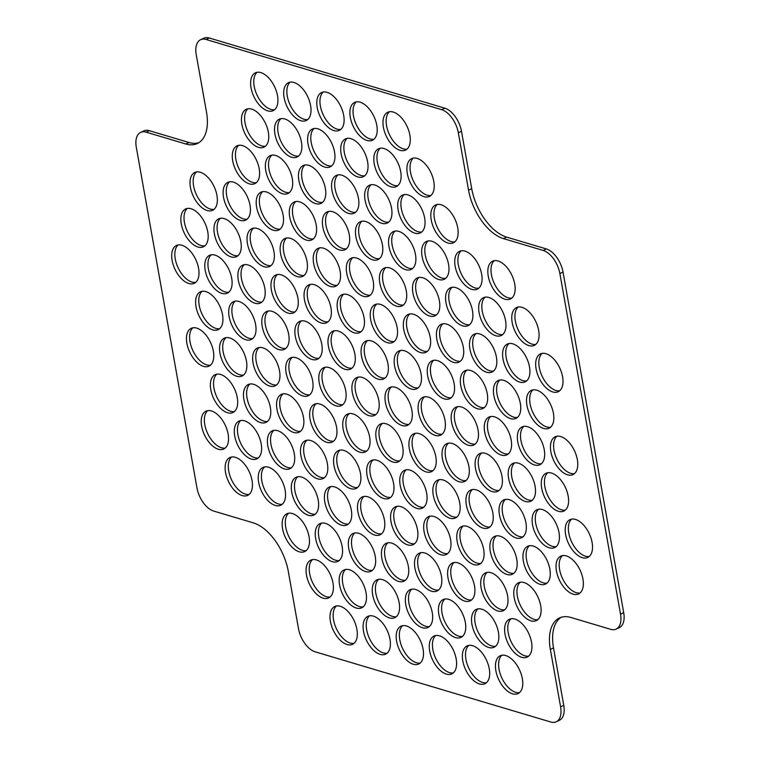 <?xml version="1.0" encoding="UTF-8"?>
<svg xmlns="http://www.w3.org/2000/svg" width="760" height="760" viewBox="0 0 760 760"><rect width="100%" height="100%" fill="white"/><g stroke="black" fill="none" stroke-linecap="round" stroke-linejoin="round"><path stroke-width="1.14" d="M560.586 706.809A20.9 11.476 64.8 0 1 556.234 721.781A20.9 11.476 64.8 0 1 550.753 722L315.153 651.814A20.9 11.476 64.8 0 1 298.509 628.739L288.287 571.33A43.89 24.102 -115.2 0 0 253.327 522.87L213.626 511.043A20.9 11.476 64.8 0 1 196.973 487.958L136.306 147.355A20.9 11.476 64.8 0 1 140.657 132.373A20.9 11.476 64.8 0 1 146.129 132.155L185.839 143.991A43.89 24.102 -115.2 0 0 197.343 143.535A43.89 24.102 -115.2 0 0 206.482 112.081L196.251 54.682A20.9 11.476 64.8 0 1 200.602 39.7A20.9 11.476 64.8 0 1 206.083 39.482L441.683 109.668A20.9 11.476 64.8 0 1 458.327 132.743L468.549 190.152A43.89 24.102 -115.2 0 0 503.509 238.621L543.219 250.448A20.9 11.476 64.8 0 1 559.864 273.524L620.531 614.137A20.9 11.476 64.8 0 1 616.179 629.109A20.9 11.476 64.8 0 1 610.707 629.327L570.997 617.5A43.89 24.102 -115.2 0 0 559.493 617.956A43.89 24.102 -115.2 0 0 550.354 649.401L560.586 706.809L563.749 705.318A20.9 11.476 -115.2 0 1 559.398 720.299L556.234 721.781M411.891 410.324A20.9 11.476 64.8 0 1 407.541 425.305A20.9 11.476 64.8 0 1 388.265 411.264A20.9 11.476 64.8 0 1 389.766 387.467A20.9 11.476 64.8 0 1 411.891 410.324M444.98 420.185A20.9 11.476 64.8 0 1 440.629 435.166A20.9 11.476 64.8 0 1 421.353 421.116A20.9 11.476 64.8 0 1 422.864 397.328A20.9 11.476 64.8 0 1 444.98 420.185M478.068 430.046A20.9 11.476 64.8 0 1 473.717 445.018A20.9 11.476 64.8 0 1 454.452 430.977A20.9 11.476 64.8 0 1 455.952 407.18A20.9 11.476 64.8 0 1 478.068 430.046M511.157 439.897A20.9 11.476 64.8 0 1 506.806 454.879A20.9 11.476 64.8 0 1 487.54 440.838A20.9 11.476 64.8 0 1 489.041 417.041A20.9 11.476 64.8 0 1 511.157 439.897M544.255 449.758A20.9 11.476 64.8 0 1 539.894 464.73A20.9 11.476 64.8 0 1 520.628 450.69A20.9 11.476 64.8 0 1 522.13 426.892A20.9 11.476 64.8 0 1 544.255 449.758M577.343 459.619A20.9 11.476 64.8 0 1 572.992 474.591A20.9 11.476 64.8 0 1 553.717 460.55A20.9 11.476 64.8 0 1 555.218 436.753A20.9 11.476 64.8 0 1 577.343 459.619M426.645 493.183A20.9 11.476 64.8 0 1 422.294 508.164A20.9 11.476 64.8 0 1 403.028 494.123A20.9 11.476 64.8 0 1 404.529 470.326A20.9 11.476 64.8 0 1 426.645 493.183M459.743 503.044A20.9 11.476 64.8 0 1 455.382 518.016A20.9 11.476 64.8 0 1 436.116 503.975A20.9 11.476 64.8 0 1 437.617 480.187A20.9 11.476 64.8 0 1 459.743 503.044M492.831 512.905A20.9 11.476 64.8 0 1 488.481 527.877A20.9 11.476 64.8 0 1 469.205 513.836A20.9 11.476 64.8 0 1 470.706 490.038A20.9 11.476 64.8 0 1 492.831 512.905M525.92 522.756A20.9 11.476 64.8 0 1 521.569 537.738A20.9 11.476 64.8 0 1 502.293 523.697A20.9 11.476 64.8 0 1 503.804 499.899A20.9 11.476 64.8 0 1 525.92 522.756M559.008 532.617A20.9 11.476 64.8 0 1 554.658 547.589A20.9 11.476 64.8 0 1 535.392 533.548A20.9 11.476 64.8 0 1 536.892 509.751A20.9 11.476 64.8 0 1 559.008 532.617M592.097 542.478A20.9 11.476 64.8 0 1 587.746 557.45A20.9 11.476 64.8 0 1 568.48 543.409A20.9 11.476 64.8 0 1 569.981 519.612A20.9 11.476 64.8 0 1 592.097 542.478M441.408 576.042A20.9 11.476 64.8 0 1 437.057 591.024A20.9 11.476 64.8 0 1 417.781 576.982A20.9 11.476 64.8 0 1 419.292 553.185A20.9 11.476 64.8 0 1 441.408 576.042M474.497 585.903A20.9 11.476 64.8 0 1 470.145 600.875A20.9 11.476 64.8 0 1 450.88 586.834A20.9 11.476 64.8 0 1 452.38 563.046A20.9 11.476 64.8 0 1 474.497 585.903M507.585 595.764A20.9 11.476 64.8 0 1 503.234 610.736A20.9 11.476 64.8 0 1 483.968 596.695A20.9 11.476 64.8 0 1 485.469 572.897A20.9 11.476 64.8 0 1 507.585 595.764M540.683 605.615A20.9 11.476 64.8 0 1 536.322 620.597A20.9 11.476 64.8 0 1 517.056 606.556A20.9 11.476 64.8 0 1 518.558 582.758A20.9 11.476 64.8 0 1 540.683 605.615M456.171 658.901A20.9 11.476 64.8 0 1 451.82 673.882A20.9 11.476 64.8 0 1 432.544 659.841A20.9 11.476 64.8 0 1 434.045 636.044A20.9 11.476 64.8 0 1 456.171 658.901M489.259 668.762A20.9 11.476 64.8 0 1 484.909 683.734A20.9 11.476 64.8 0 1 465.633 669.693A20.9 11.476 64.8 0 1 467.134 645.895A20.9 11.476 64.8 0 1 489.259 668.762M522.348 678.623A20.9 11.476 64.8 0 1 517.997 693.595A20.9 11.476 64.8 0 1 498.721 679.554A20.9 11.476 64.8 0 1 500.232 655.756A20.9 11.476 64.8 0 1 522.348 678.623M378.803 400.472A20.9 11.476 64.8 0 1 374.452 415.445A20.9 11.476 64.8 0 1 355.176 401.403A20.9 11.476 64.8 0 1 356.677 377.606A20.9 11.476 64.8 0 1 378.803 400.472M345.705 390.611A20.9 11.476 64.8 0 1 341.354 405.593A20.9 11.476 64.8 0 1 322.088 391.552A20.9 11.476 64.8 0 1 323.589 367.755A20.9 11.476 64.8 0 1 345.705 390.611M312.616 380.76A20.9 11.476 64.8 0 1 308.265 395.732A20.9 11.476 64.8 0 1 288.999 381.691A20.9 11.476 64.8 0 1 290.5 357.894A20.9 11.476 64.8 0 1 312.616 380.76M279.528 370.899A20.9 11.476 64.8 0 1 275.177 385.871A20.9 11.476 64.8 0 1 255.911 371.83A20.9 11.476 64.8 0 1 257.412 348.042A20.9 11.476 64.8 0 1 279.528 370.899M246.44 361.038A20.9 11.476 64.8 0 1 242.089 376.019A20.9 11.476 64.8 0 1 222.813 361.978A20.9 11.476 64.8 0 1 224.323 338.181A20.9 11.476 64.8 0 1 246.44 361.038M213.351 351.187A20.9 11.476 64.8 0 1 209 366.159A20.9 11.476 64.8 0 1 189.725 352.117A20.9 11.476 64.8 0 1 191.225 328.32A20.9 11.476 64.8 0 1 213.351 351.187M393.556 483.331A20.9 11.476 64.8 0 1 389.205 498.303A20.9 11.476 64.8 0 1 369.94 484.262A20.9 11.476 64.8 0 1 371.44 460.465A20.9 11.476 64.8 0 1 393.556 483.331M360.468 473.47A20.9 11.476 64.8 0 1 356.117 488.452A20.9 11.476 64.8 0 1 336.841 474.411A20.9 11.476 64.8 0 1 338.352 450.613A20.9 11.476 64.8 0 1 360.468 473.47M327.38 463.619A20.9 11.476 64.8 0 1 323.028 478.591A20.9 11.476 64.8 0 1 303.753 464.55A20.9 11.476 64.8 0 1 305.254 440.752A20.9 11.476 64.8 0 1 327.38 463.619M294.291 453.758A20.9 11.476 64.8 0 1 289.94 468.73A20.9 11.476 64.8 0 1 270.665 454.689A20.9 11.476 64.8 0 1 272.166 430.891A20.9 11.476 64.8 0 1 294.291 453.758M261.202 443.897A20.9 11.476 64.8 0 1 256.842 458.878A20.9 11.476 64.8 0 1 237.576 444.837A20.9 11.476 64.8 0 1 239.077 421.04A20.9 11.476 64.8 0 1 261.202 443.897M228.105 434.045A20.9 11.476 64.8 0 1 223.754 449.017A20.9 11.476 64.8 0 1 204.487 434.976A20.9 11.476 64.8 0 1 205.989 411.179A20.9 11.476 64.8 0 1 228.105 434.045M408.32 566.19A20.9 11.476 64.8 0 1 403.969 581.163A20.9 11.476 64.8 0 1 384.693 567.121A20.9 11.476 64.8 0 1 386.194 543.324A20.9 11.476 64.8 0 1 408.32 566.19M375.231 556.329A20.9 11.476 64.8 0 1 370.88 571.311A20.9 11.476 64.8 0 1 351.604 557.27A20.9 11.476 64.8 0 1 353.106 533.472A20.9 11.476 64.8 0 1 375.231 556.329M342.142 546.478A20.9 11.476 64.8 0 1 337.782 561.45A20.9 11.476 64.8 0 1 318.516 547.409A20.9 11.476 64.8 0 1 320.017 523.611A20.9 11.476 64.8 0 1 342.142 546.478M309.044 536.617A20.9 11.476 64.8 0 1 304.694 551.589A20.9 11.476 64.8 0 1 285.427 537.548A20.9 11.476 64.8 0 1 286.928 513.75A20.9 11.476 64.8 0 1 309.044 536.617M423.073 649.049A20.9 11.476 64.8 0 1 418.722 664.021A20.9 11.476 64.8 0 1 399.456 649.981A20.9 11.476 64.8 0 1 400.957 626.183A20.9 11.476 64.8 0 1 423.073 649.049M389.984 639.188A20.9 11.476 64.8 0 1 385.633 654.16A20.9 11.476 64.8 0 1 366.367 640.119A20.9 11.476 64.8 0 1 367.868 616.332A20.9 11.476 64.8 0 1 389.984 639.188M356.896 629.327A20.9 11.476 64.8 0 1 352.545 644.309A20.9 11.476 64.8 0 1 333.279 630.268A20.9 11.476 64.8 0 1 334.78 606.471A20.9 11.476 64.8 0 1 356.896 629.327M397.128 327.474A20.9 11.476 64.8 0 1 392.777 342.447A20.9 11.476 64.8 0 1 373.512 328.405A20.9 11.476 64.8 0 1 375.012 304.608A20.9 11.476 64.8 0 1 397.128 327.474M430.217 337.326A20.9 11.476 64.8 0 1 425.866 352.308A20.9 11.476 64.8 0 1 406.6 338.266A20.9 11.476 64.8 0 1 408.101 314.469A20.9 11.476 64.8 0 1 430.217 337.326M463.315 347.187A20.9 11.476 64.8 0 1 458.954 362.159A20.9 11.476 64.8 0 1 439.688 348.118A20.9 11.476 64.8 0 1 441.19 324.32A20.9 11.476 64.8 0 1 463.315 347.187M496.403 357.038A20.9 11.476 64.8 0 1 492.053 372.02A20.9 11.476 64.8 0 1 472.777 357.979A20.9 11.476 64.8 0 1 474.278 334.181A20.9 11.476 64.8 0 1 496.403 357.038M529.492 366.899A20.9 11.476 64.8 0 1 525.141 381.872A20.9 11.476 64.8 0 1 505.865 367.83A20.9 11.476 64.8 0 1 507.367 344.042A20.9 11.476 64.8 0 1 529.492 366.899M562.581 376.76A20.9 11.476 64.8 0 1 558.23 391.733A20.9 11.476 64.8 0 1 538.954 377.691A20.9 11.476 64.8 0 1 540.464 353.894A20.9 11.476 64.8 0 1 562.581 376.76M382.375 244.615A20.9 11.476 64.8 0 1 378.014 259.587A20.9 11.476 64.8 0 1 358.748 245.547A20.9 11.476 64.8 0 1 360.249 221.749A20.9 11.476 64.8 0 1 382.375 244.615M415.463 254.467A20.9 11.476 64.8 0 1 411.112 269.448A20.9 11.476 64.8 0 1 391.837 255.407A20.9 11.476 64.8 0 1 393.338 231.61A20.9 11.476 64.8 0 1 415.463 254.467M448.552 264.328A20.9 11.476 64.8 0 1 444.201 279.3A20.9 11.476 64.8 0 1 424.925 265.259A20.9 11.476 64.8 0 1 426.436 241.461A20.9 11.476 64.8 0 1 448.552 264.328M481.64 274.18A20.9 11.476 64.8 0 1 477.289 289.161A20.9 11.476 64.8 0 1 458.014 275.12A20.9 11.476 64.8 0 1 459.524 251.322A20.9 11.476 64.8 0 1 481.64 274.18M514.729 284.041A20.9 11.476 64.8 0 1 510.378 299.012A20.9 11.476 64.8 0 1 491.112 284.971A20.9 11.476 64.8 0 1 492.613 261.183A20.9 11.476 64.8 0 1 514.729 284.041M367.612 161.756A20.9 11.476 64.8 0 1 363.261 176.728A20.9 11.476 64.8 0 1 343.985 162.688A20.9 11.476 64.8 0 1 345.496 138.89A20.9 11.476 64.8 0 1 367.612 161.756M400.7 171.608A20.9 11.476 64.8 0 1 396.349 186.589A20.9 11.476 64.8 0 1 377.084 172.548A20.9 11.476 64.8 0 1 378.584 148.751A20.9 11.476 64.8 0 1 400.7 171.608M433.789 181.469A20.9 11.476 64.8 0 1 429.438 196.441A20.9 11.476 64.8 0 1 410.172 182.4A20.9 11.476 64.8 0 1 411.673 158.602A20.9 11.476 64.8 0 1 433.789 181.469M364.04 317.613A20.9 11.476 64.8 0 1 359.689 332.585A20.9 11.476 64.8 0 1 340.413 318.544A20.9 11.476 64.8 0 1 341.924 294.747A20.9 11.476 64.8 0 1 364.04 317.613M330.952 307.752A20.9 11.476 64.8 0 1 326.601 322.734A20.9 11.476 64.8 0 1 307.325 308.693A20.9 11.476 64.8 0 1 308.826 284.895A20.9 11.476 64.8 0 1 330.952 307.752M297.863 297.901A20.9 11.476 64.8 0 1 293.512 312.873A20.9 11.476 64.8 0 1 274.236 298.832A20.9 11.476 64.8 0 1 275.738 275.034A20.9 11.476 64.8 0 1 297.863 297.901M264.774 288.04A20.9 11.476 64.8 0 1 260.414 303.022A20.9 11.476 64.8 0 1 241.148 288.971A20.9 11.476 64.8 0 1 242.649 265.183A20.9 11.476 64.8 0 1 264.774 288.04M231.677 278.179A20.9 11.476 64.8 0 1 227.325 293.16A20.9 11.476 64.8 0 1 208.059 279.12A20.9 11.476 64.8 0 1 209.56 255.322A20.9 11.476 64.8 0 1 231.677 278.179M198.588 268.327A20.9 11.476 64.8 0 1 194.237 283.299A20.9 11.476 64.8 0 1 174.971 269.258A20.9 11.476 64.8 0 1 176.472 245.461A20.9 11.476 64.8 0 1 198.588 268.327M349.277 234.755A20.9 11.476 64.8 0 1 344.926 249.726A20.9 11.476 64.8 0 1 325.66 235.685A20.9 11.476 64.8 0 1 327.161 211.898A20.9 11.476 64.8 0 1 349.277 234.755M316.188 224.893A20.9 11.476 64.8 0 1 311.837 239.875A20.9 11.476 64.8 0 1 292.572 225.834A20.9 11.476 64.8 0 1 294.072 202.036A20.9 11.476 64.8 0 1 316.188 224.893M283.1 215.042A20.9 11.476 64.8 0 1 278.749 230.014A20.9 11.476 64.8 0 1 259.474 215.973A20.9 11.476 64.8 0 1 260.984 192.175A20.9 11.476 64.8 0 1 283.1 215.042M250.012 205.181A20.9 11.476 64.8 0 1 245.66 220.162A20.9 11.476 64.8 0 1 226.385 206.121A20.9 11.476 64.8 0 1 227.886 182.324A20.9 11.476 64.8 0 1 250.012 205.181M216.923 195.329A20.9 11.476 64.8 0 1 212.572 210.302A20.9 11.476 64.8 0 1 193.296 196.261A20.9 11.476 64.8 0 1 194.798 172.463A20.9 11.476 64.8 0 1 216.923 195.329M334.523 151.895A20.9 11.476 64.8 0 1 330.173 166.868A20.9 11.476 64.8 0 1 310.897 152.827A20.9 11.476 64.8 0 1 312.398 129.038A20.9 11.476 64.8 0 1 334.523 151.895M301.435 142.034A20.9 11.476 64.8 0 1 297.084 157.016A20.9 11.476 64.8 0 1 277.808 142.975A20.9 11.476 64.8 0 1 279.309 119.177A20.9 11.476 64.8 0 1 301.435 142.034M268.337 132.183A20.9 11.476 64.8 0 1 263.986 147.155A20.9 11.476 64.8 0 1 244.72 133.114A20.9 11.476 64.8 0 1 246.221 109.316A20.9 11.476 64.8 0 1 268.337 132.183M387.961 363.974A20.9 11.476 64.8 0 1 383.61 378.945A20.9 11.476 64.8 0 1 364.344 364.904A20.9 11.476 64.8 0 1 365.845 341.107A20.9 11.476 64.8 0 1 387.961 363.974M421.059 373.825A20.9 11.476 64.8 0 1 416.698 388.806A20.9 11.476 64.8 0 1 397.433 374.765A20.9 11.476 64.8 0 1 398.933 350.968A20.9 11.476 64.8 0 1 421.059 373.825M454.147 383.686A20.9 11.476 64.8 0 1 449.796 398.658A20.9 11.476 64.8 0 1 430.521 384.617A20.9 11.476 64.8 0 1 432.022 360.82A20.9 11.476 64.8 0 1 454.147 383.686M487.236 393.547A20.9 11.476 64.8 0 1 482.885 408.519A20.9 11.476 64.8 0 1 463.609 394.478A20.9 11.476 64.8 0 1 465.12 370.68A20.9 11.476 64.8 0 1 487.236 393.547M520.325 403.398A20.9 11.476 64.8 0 1 515.973 418.38A20.9 11.476 64.8 0 1 496.698 404.339A20.9 11.476 64.8 0 1 498.208 380.541A20.9 11.476 64.8 0 1 520.325 403.398M553.413 413.259A20.9 11.476 64.8 0 1 549.062 428.231A20.9 11.476 64.8 0 1 529.796 414.19A20.9 11.476 64.8 0 1 531.297 390.393A20.9 11.476 64.8 0 1 553.413 413.259M402.724 446.832A20.9 11.476 64.8 0 1 398.373 461.805A20.9 11.476 64.8 0 1 379.097 447.763A20.9 11.476 64.8 0 1 380.608 423.966A20.9 11.476 64.8 0 1 402.724 446.832M435.812 456.684A20.9 11.476 64.8 0 1 431.462 471.666A20.9 11.476 64.8 0 1 412.195 457.624A20.9 11.476 64.8 0 1 413.697 433.827A20.9 11.476 64.8 0 1 435.812 456.684M468.901 466.545A20.9 11.476 64.8 0 1 464.55 481.517A20.9 11.476 64.8 0 1 445.284 467.476A20.9 11.476 64.8 0 1 446.785 443.678A20.9 11.476 64.8 0 1 468.901 466.545M501.999 476.406A20.9 11.476 64.8 0 1 497.639 491.378A20.9 11.476 64.8 0 1 478.373 477.337A20.9 11.476 64.8 0 1 479.873 453.539A20.9 11.476 64.8 0 1 501.999 476.406M535.087 486.257A20.9 11.476 64.8 0 1 530.736 501.239A20.9 11.476 64.8 0 1 511.461 487.189A20.9 11.476 64.8 0 1 512.962 463.401A20.9 11.476 64.8 0 1 535.087 486.257M568.176 496.118A20.9 11.476 64.8 0 1 563.825 511.09A20.9 11.476 64.8 0 1 544.549 497.05A20.9 11.476 64.8 0 1 546.05 473.252A20.9 11.476 64.8 0 1 568.176 496.118M417.487 529.692A20.9 11.476 64.8 0 1 413.136 544.663A20.9 11.476 64.8 0 1 393.86 530.622A20.9 11.476 64.8 0 1 395.361 506.825A20.9 11.476 64.8 0 1 417.487 529.692M450.575 539.543A20.9 11.476 64.8 0 1 446.224 554.524A20.9 11.476 64.8 0 1 426.949 540.483A20.9 11.476 64.8 0 1 428.45 516.686A20.9 11.476 64.8 0 1 450.575 539.543M483.664 549.404A20.9 11.476 64.8 0 1 479.313 564.376A20.9 11.476 64.8 0 1 460.037 550.335A20.9 11.476 64.8 0 1 461.548 526.538A20.9 11.476 64.8 0 1 483.664 549.404M516.753 559.255A20.9 11.476 64.8 0 1 512.401 574.237A20.9 11.476 64.8 0 1 493.135 560.196A20.9 11.476 64.8 0 1 494.636 536.399A20.9 11.476 64.8 0 1 516.753 559.255M549.841 569.116A20.9 11.476 64.8 0 1 545.49 584.089A20.9 11.476 64.8 0 1 526.224 570.047A20.9 11.476 64.8 0 1 527.725 546.26A20.9 11.476 64.8 0 1 549.841 569.116M582.939 578.977A20.9 11.476 64.8 0 1 578.578 593.95A20.9 11.476 64.8 0 1 559.312 579.908A20.9 11.476 64.8 0 1 560.813 556.111A20.9 11.476 64.8 0 1 582.939 578.977M432.24 612.55A20.9 11.476 64.8 0 1 427.889 627.522A20.9 11.476 64.8 0 1 408.623 613.481A20.9 11.476 64.8 0 1 410.124 589.684A20.9 11.476 64.8 0 1 432.24 612.55M465.329 622.402A20.9 11.476 64.8 0 1 460.978 637.383A20.9 11.476 64.8 0 1 441.712 623.342A20.9 11.476 64.8 0 1 443.213 599.545A20.9 11.476 64.8 0 1 465.329 622.402M498.427 632.263A20.9 11.476 64.8 0 1 494.067 647.235A20.9 11.476 64.8 0 1 474.8 633.194A20.9 11.476 64.8 0 1 476.301 609.396A20.9 11.476 64.8 0 1 498.427 632.263M531.515 642.114A20.9 11.476 64.8 0 1 527.164 657.096A20.9 11.476 64.8 0 1 507.889 643.055A20.9 11.476 64.8 0 1 509.39 619.257A20.9 11.476 64.8 0 1 531.515 642.114M354.873 354.113A20.9 11.476 64.8 0 1 350.522 369.094A20.9 11.476 64.8 0 1 331.255 355.043A20.9 11.476 64.8 0 1 332.756 331.255A20.9 11.476 64.8 0 1 354.873 354.113M321.784 344.251A20.9 11.476 64.8 0 1 317.433 359.233A20.9 11.476 64.8 0 1 298.158 345.192A20.9 11.476 64.8 0 1 299.668 321.394A20.9 11.476 64.8 0 1 321.784 344.251M288.695 334.4A20.9 11.476 64.8 0 1 284.344 349.372A20.9 11.476 64.8 0 1 265.069 335.331A20.9 11.476 64.8 0 1 266.57 311.534A20.9 11.476 64.8 0 1 288.695 334.4M255.607 324.539A20.9 11.476 64.8 0 1 251.256 339.52A20.9 11.476 64.8 0 1 231.98 325.479A20.9 11.476 64.8 0 1 233.482 301.682A20.9 11.476 64.8 0 1 255.607 324.539M222.518 314.688A20.9 11.476 64.8 0 1 218.158 329.659A20.9 11.476 64.8 0 1 198.892 315.618A20.9 11.476 64.8 0 1 200.393 291.821A20.9 11.476 64.8 0 1 222.518 314.688M369.635 436.971A20.9 11.476 64.8 0 1 365.284 451.943A20.9 11.476 64.8 0 1 346.009 437.902A20.9 11.476 64.8 0 1 347.51 414.115A20.9 11.476 64.8 0 1 369.635 436.971M336.547 427.11A20.9 11.476 64.8 0 1 332.196 442.092A20.9 11.476 64.8 0 1 312.92 428.051A20.9 11.476 64.8 0 1 314.422 404.253A20.9 11.476 64.8 0 1 336.547 427.11M303.459 417.259A20.9 11.476 64.8 0 1 299.098 432.231A20.9 11.476 64.8 0 1 279.832 418.19A20.9 11.476 64.8 0 1 281.333 394.392A20.9 11.476 64.8 0 1 303.459 417.259M270.36 407.398A20.9 11.476 64.8 0 1 266.01 422.38A20.9 11.476 64.8 0 1 246.744 408.338A20.9 11.476 64.8 0 1 248.244 384.541A20.9 11.476 64.8 0 1 270.36 407.398M237.272 397.546A20.9 11.476 64.8 0 1 232.921 412.519A20.9 11.476 64.8 0 1 213.655 398.477A20.9 11.476 64.8 0 1 215.156 374.68A20.9 11.476 64.8 0 1 237.272 397.546M384.389 519.831A20.9 11.476 64.8 0 1 380.038 534.803A20.9 11.476 64.8 0 1 360.772 520.761A20.9 11.476 64.8 0 1 362.273 496.973A20.9 11.476 64.8 0 1 384.389 519.831M351.3 509.969A20.9 11.476 64.8 0 1 346.949 524.951A20.9 11.476 64.8 0 1 327.683 510.91A20.9 11.476 64.8 0 1 329.184 487.112A20.9 11.476 64.8 0 1 351.3 509.969M318.212 500.118A20.9 11.476 64.8 0 1 313.861 515.09A20.9 11.476 64.8 0 1 294.595 501.049A20.9 11.476 64.8 0 1 296.096 477.251A20.9 11.476 64.8 0 1 318.212 500.118M285.123 490.257A20.9 11.476 64.8 0 1 280.772 505.238A20.9 11.476 64.8 0 1 261.497 491.197A20.9 11.476 64.8 0 1 263.007 467.4A20.9 11.476 64.8 0 1 285.123 490.257M252.035 480.405A20.9 11.476 64.8 0 1 247.684 495.377A20.9 11.476 64.8 0 1 228.409 481.337A20.9 11.476 64.8 0 1 229.909 457.539A20.9 11.476 64.8 0 1 252.035 480.405M399.152 602.689A20.9 11.476 64.8 0 1 394.801 617.661A20.9 11.476 64.8 0 1 375.526 603.62A20.9 11.476 64.8 0 1 377.036 579.823A20.9 11.476 64.8 0 1 399.152 602.689M366.063 592.828A20.9 11.476 64.8 0 1 361.712 607.81A20.9 11.476 64.8 0 1 342.437 593.769A20.9 11.476 64.8 0 1 343.938 569.971A20.9 11.476 64.8 0 1 366.063 592.828M332.975 582.977A20.9 11.476 64.8 0 1 328.624 597.949A20.9 11.476 64.8 0 1 309.349 583.908A20.9 11.476 64.8 0 1 310.849 560.111A20.9 11.476 64.8 0 1 332.975 582.977M373.207 281.115A20.9 11.476 64.8 0 1 368.856 296.087A20.9 11.476 64.8 0 1 349.581 282.045A20.9 11.476 64.8 0 1 351.082 258.248A20.9 11.476 64.8 0 1 373.207 281.115M406.296 290.966A20.9 11.476 64.8 0 1 401.945 305.947A20.9 11.476 64.8 0 1 382.669 291.906A20.9 11.476 64.8 0 1 384.18 268.109A20.9 11.476 64.8 0 1 406.296 290.966M439.384 300.827A20.9 11.476 64.8 0 1 435.034 315.799A20.9 11.476 64.8 0 1 415.767 301.758A20.9 11.476 64.8 0 1 417.269 277.97A20.9 11.476 64.8 0 1 439.384 300.827M472.473 310.688A20.9 11.476 64.8 0 1 468.122 325.66A20.9 11.476 64.8 0 1 448.856 311.619A20.9 11.476 64.8 0 1 450.357 287.822A20.9 11.476 64.8 0 1 472.473 310.688M505.561 320.54A20.9 11.476 64.8 0 1 501.211 335.521A20.9 11.476 64.8 0 1 481.945 321.48A20.9 11.476 64.8 0 1 483.445 297.683A20.9 11.476 64.8 0 1 505.561 320.54M538.659 330.401A20.9 11.476 64.8 0 1 534.308 345.373A20.9 11.476 64.8 0 1 515.033 331.331A20.9 11.476 64.8 0 1 516.534 307.534A20.9 11.476 64.8 0 1 538.659 330.401M358.445 198.255A20.9 11.476 64.8 0 1 354.094 213.227A20.9 11.476 64.8 0 1 334.827 199.186A20.9 11.476 64.8 0 1 336.328 175.389A20.9 11.476 64.8 0 1 358.445 198.255M391.533 208.107A20.9 11.476 64.8 0 1 387.182 223.089A20.9 11.476 64.8 0 1 367.916 209.048A20.9 11.476 64.8 0 1 369.417 185.25A20.9 11.476 64.8 0 1 391.533 208.107M424.631 217.968A20.9 11.476 64.8 0 1 420.27 232.94A20.9 11.476 64.8 0 1 401.005 218.899A20.9 11.476 64.8 0 1 402.505 195.111A20.9 11.476 64.8 0 1 424.631 217.968M457.719 227.829A20.9 11.476 64.8 0 1 453.368 242.801A20.9 11.476 64.8 0 1 434.093 228.76A20.9 11.476 64.8 0 1 435.594 204.962A20.9 11.476 64.8 0 1 457.719 227.829M343.691 115.396A20.9 11.476 64.8 0 1 339.33 130.368A20.9 11.476 64.8 0 1 320.065 116.328A20.9 11.476 64.8 0 1 321.565 92.53A20.9 11.476 64.8 0 1 343.691 115.396M376.779 125.257A20.9 11.476 64.8 0 1 372.428 140.23A20.9 11.476 64.8 0 1 353.153 126.189A20.9 11.476 64.8 0 1 354.654 102.391A20.9 11.476 64.8 0 1 376.779 125.257M409.868 135.109A20.9 11.476 64.8 0 1 405.517 150.09A20.9 11.476 64.8 0 1 386.241 136.049A20.9 11.476 64.8 0 1 387.742 112.252A20.9 11.476 64.8 0 1 409.868 135.109M340.119 271.253A20.9 11.476 64.8 0 1 335.768 286.235A20.9 11.476 64.8 0 1 316.492 272.194A20.9 11.476 64.8 0 1 317.993 248.397A20.9 11.476 64.8 0 1 340.119 271.253M307.021 261.402A20.9 11.476 64.8 0 1 302.67 276.374A20.9 11.476 64.8 0 1 283.404 262.333A20.9 11.476 64.8 0 1 284.905 238.535A20.9 11.476 64.8 0 1 307.021 261.402M273.933 251.541A20.9 11.476 64.8 0 1 269.581 266.513A20.9 11.476 64.8 0 1 250.315 252.472A20.9 11.476 64.8 0 1 251.816 228.674A20.9 11.476 64.8 0 1 273.933 251.541M240.844 241.68A20.9 11.476 64.8 0 1 236.493 256.661A20.9 11.476 64.8 0 1 217.218 242.62A20.9 11.476 64.8 0 1 218.728 218.823A20.9 11.476 64.8 0 1 240.844 241.68M207.755 231.828A20.9 11.476 64.8 0 1 203.405 246.8A20.9 11.476 64.8 0 1 184.129 232.759A20.9 11.476 64.8 0 1 185.639 208.962A20.9 11.476 64.8 0 1 207.755 231.828M325.356 188.394A20.9 11.476 64.8 0 1 321.005 203.376A20.9 11.476 64.8 0 1 301.729 189.335A20.9 11.476 64.8 0 1 303.24 165.537A20.9 11.476 64.8 0 1 325.356 188.394M292.267 178.543A20.9 11.476 64.8 0 1 287.916 193.515A20.9 11.476 64.8 0 1 268.641 179.474A20.9 11.476 64.8 0 1 270.142 155.677A20.9 11.476 64.8 0 1 292.267 178.543M259.179 168.682A20.9 11.476 64.8 0 1 254.828 183.654A20.9 11.476 64.8 0 1 235.552 169.613A20.9 11.476 64.8 0 1 237.053 145.825A20.9 11.476 64.8 0 1 259.179 168.682M310.593 105.535A20.9 11.476 64.8 0 1 306.242 120.517A20.9 11.476 64.8 0 1 286.976 106.476A20.9 11.476 64.8 0 1 288.477 82.678A20.9 11.476 64.8 0 1 310.593 105.535M277.505 95.684A20.9 11.476 64.8 0 1 273.153 110.656A20.9 11.476 64.8 0 1 253.887 96.615A20.9 11.476 64.8 0 1 255.388 72.817A20.9 11.476 64.8 0 1 277.505 95.684M458.327 132.743L461.491 131.261L471.713 188.67A43.89 24.102 -115.2 0 0 506.673 237.13L546.373 248.957L543.219 250.448M146.129 132.155L149.292 130.673L189.002 142.5A43.89 24.102 -115.2 0 0 198.873 142.69M561.127 617.31A43.89 24.102 -115.2 0 0 553.517 647.919L563.749 705.318M149.292 130.673A20.9 11.476 -115.2 0 0 143.82 130.891L140.657 132.373M206.083 39.482L209.247 38A20.9 11.476 -115.2 0 0 203.766 38.218L200.602 39.7M209.247 38L444.847 108.186L441.683 109.668M461.491 131.261A20.9 11.476 -115.2 0 0 444.847 108.186M559.864 273.524L563.027 272.042A20.9 11.476 -115.2 0 0 546.373 248.957M563.027 272.042L623.694 612.645L620.531 614.137M616.179 629.109L619.343 627.627A20.9 11.476 -115.2 0 0 623.694 612.645M391.457 386.945A20.9 11.476 -115.2 0 0 391.428 409.783A20.9 11.476 -115.2 0 0 409.013 424.346M424.545 396.805A20.9 11.476 -115.2 0 0 424.517 419.634A20.9 11.476 -115.2 0 0 442.101 434.197M457.634 406.657A20.9 11.476 -115.2 0 0 457.605 429.495A20.9 11.476 -115.2 0 0 475.199 444.058M490.722 416.518A20.9 11.476 -115.2 0 0 490.703 439.346A20.9 11.476 -115.2 0 0 508.288 453.91M523.811 426.379A20.9 11.476 -115.2 0 0 523.792 449.207A20.9 11.476 -115.2 0 0 541.376 463.771M556.909 436.23A20.9 11.476 -115.2 0 0 556.88 459.068A20.9 11.476 -115.2 0 0 574.465 473.632M406.21 469.803A20.9 11.476 -115.2 0 0 406.191 492.632A20.9 11.476 -115.2 0 0 423.776 507.195M439.308 479.664A20.9 11.476 -115.2 0 0 439.28 502.493A20.9 11.476 -115.2 0 0 456.865 517.056M472.397 489.516A20.9 11.476 -115.2 0 0 472.368 512.354A20.9 11.476 -115.2 0 0 489.953 526.917M505.486 499.377A20.9 11.476 -115.2 0 0 505.457 522.206A20.9 11.476 -115.2 0 0 523.042 536.769M538.574 509.228A20.9 11.476 -115.2 0 0 538.545 532.067A20.9 11.476 -115.2 0 0 556.139 546.63M571.663 519.089A20.9 11.476 -115.2 0 0 571.644 541.928A20.9 11.476 -115.2 0 0 589.228 556.491M420.974 552.663A20.9 11.476 -115.2 0 0 420.945 575.491A20.9 11.476 -115.2 0 0 438.529 590.054M454.062 562.524A20.9 11.476 -115.2 0 0 454.034 585.352A20.9 11.476 -115.2 0 0 471.627 599.915M487.15 572.375A20.9 11.476 -115.2 0 0 487.131 595.213A20.9 11.476 -115.2 0 0 504.716 609.776M520.239 582.236A20.9 11.476 -115.2 0 0 520.22 605.064A20.9 11.476 -115.2 0 0 537.804 619.628M435.736 635.521A20.9 11.476 -115.2 0 0 435.708 658.35A20.9 11.476 -115.2 0 0 453.292 672.913M468.825 645.373A20.9 11.476 -115.2 0 0 468.796 668.211A20.9 11.476 -115.2 0 0 486.381 682.774M501.913 655.234A20.9 11.476 -115.2 0 0 501.885 678.072A20.9 11.476 -115.2 0 0 519.469 692.635M358.368 377.084A20.9 11.476 -115.2 0 0 358.34 399.921A20.9 11.476 -115.2 0 0 375.924 414.485M325.27 367.232A20.9 11.476 -115.2 0 0 325.251 390.06A20.9 11.476 -115.2 0 0 342.836 404.624M292.182 357.371A20.9 11.476 -115.2 0 0 292.163 380.209A20.9 11.476 -115.2 0 0 309.748 394.772M259.094 347.519A20.9 11.476 -115.2 0 0 259.065 370.348A20.9 11.476 -115.2 0 0 276.659 384.911M226.005 337.659A20.9 11.476 -115.2 0 0 225.976 360.487A20.9 11.476 -115.2 0 0 243.561 375.05M192.916 327.798A20.9 11.476 -115.2 0 0 192.888 350.635A20.9 11.476 -115.2 0 0 210.472 365.199M373.122 459.942A20.9 11.476 -115.2 0 0 373.103 482.78A20.9 11.476 -115.2 0 0 390.688 497.344M340.034 450.091A20.9 11.476 -115.2 0 0 340.005 472.919A20.9 11.476 -115.2 0 0 357.599 487.483M306.945 440.23A20.9 11.476 -115.2 0 0 306.916 463.068A20.9 11.476 -115.2 0 0 324.501 477.631M273.856 430.378A20.9 11.476 -115.2 0 0 273.828 453.207A20.9 11.476 -115.2 0 0 291.412 467.77M240.758 420.517A20.9 11.476 -115.2 0 0 240.739 443.346A20.9 11.476 -115.2 0 0 258.324 457.909M207.67 410.656A20.9 11.476 -115.2 0 0 207.651 433.494A20.9 11.476 -115.2 0 0 225.236 448.058M387.885 542.802A20.9 11.476 -115.2 0 0 387.856 565.639A20.9 11.476 -115.2 0 0 405.441 580.203M354.797 532.95A20.9 11.476 -115.2 0 0 354.768 555.778A20.9 11.476 -115.2 0 0 372.352 570.342M321.698 523.089A20.9 11.476 -115.2 0 0 321.68 545.927A20.9 11.476 -115.2 0 0 339.264 560.49M288.61 513.228A20.9 11.476 -115.2 0 0 288.591 536.066A20.9 11.476 -115.2 0 0 306.175 550.63M402.638 625.66A20.9 11.476 -115.2 0 0 402.619 648.498A20.9 11.476 -115.2 0 0 420.204 663.062M369.55 615.809A20.9 11.476 -115.2 0 0 369.531 638.637A20.9 11.476 -115.2 0 0 387.115 653.201M336.462 605.948A20.9 11.476 -115.2 0 0 336.433 628.786A20.9 11.476 -115.2 0 0 354.027 643.35M376.694 304.085A20.9 11.476 -115.2 0 0 376.666 326.923A20.9 11.476 -115.2 0 0 394.259 341.487M409.783 313.947A20.9 11.476 -115.2 0 0 409.763 336.775A20.9 11.476 -115.2 0 0 427.348 351.338M442.871 323.798A20.9 11.476 -115.2 0 0 442.852 346.636A20.9 11.476 -115.2 0 0 460.436 361.199M475.969 333.659A20.9 11.476 -115.2 0 0 475.94 356.488A20.9 11.476 -115.2 0 0 493.525 371.051M509.058 343.52A20.9 11.476 -115.2 0 0 509.029 366.349A20.9 11.476 -115.2 0 0 526.614 380.912M542.146 353.372A20.9 11.476 -115.2 0 0 542.117 376.209A20.9 11.476 -115.2 0 0 559.711 390.773M361.94 221.226A20.9 11.476 -115.2 0 0 361.912 244.065A20.9 11.476 -115.2 0 0 379.497 258.628M395.029 231.087A20.9 11.476 -115.2 0 0 395 253.916A20.9 11.476 -115.2 0 0 412.585 268.479M428.117 240.939A20.9 11.476 -115.2 0 0 428.089 263.777A20.9 11.476 -115.2 0 0 445.673 278.341M461.206 250.8A20.9 11.476 -115.2 0 0 461.177 273.638A20.9 11.476 -115.2 0 0 478.772 288.192M494.294 260.661A20.9 11.476 -115.2 0 0 494.275 283.49A20.9 11.476 -115.2 0 0 511.86 298.053M347.177 138.368A20.9 11.476 -115.2 0 0 347.149 161.206A20.9 11.476 -115.2 0 0 364.733 175.769M380.266 148.228A20.9 11.476 -115.2 0 0 380.237 171.057A20.9 11.476 -115.2 0 0 397.831 185.62M413.354 158.08A20.9 11.476 -115.2 0 0 413.335 180.918A20.9 11.476 -115.2 0 0 430.92 195.482M343.606 294.234A20.9 11.476 -115.2 0 0 343.577 317.062A20.9 11.476 -115.2 0 0 361.161 331.626M310.517 284.373A20.9 11.476 -115.2 0 0 310.488 307.202A20.9 11.476 -115.2 0 0 328.073 321.765M277.428 274.512A20.9 11.476 -115.2 0 0 277.4 297.35A20.9 11.476 -115.2 0 0 294.984 311.913M244.33 264.66A20.9 11.476 -115.2 0 0 244.311 287.489A20.9 11.476 -115.2 0 0 261.896 302.052M211.242 254.799A20.9 11.476 -115.2 0 0 211.223 277.637A20.9 11.476 -115.2 0 0 228.807 292.201M178.153 244.938A20.9 11.476 -115.2 0 0 178.125 267.776A20.9 11.476 -115.2 0 0 195.719 282.34M328.842 211.375A20.9 11.476 -115.2 0 0 328.823 234.203A20.9 11.476 -115.2 0 0 346.408 248.767M295.754 201.514A20.9 11.476 -115.2 0 0 295.735 224.343A20.9 11.476 -115.2 0 0 313.32 238.906M262.666 191.653A20.9 11.476 -115.2 0 0 262.637 214.491A20.9 11.476 -115.2 0 0 280.231 229.054M229.577 181.802A20.9 11.476 -115.2 0 0 229.548 204.63A20.9 11.476 -115.2 0 0 247.133 219.193M196.489 171.941A20.9 11.476 -115.2 0 0 196.46 194.778A20.9 11.476 -115.2 0 0 214.044 209.342M314.089 128.516A20.9 11.476 -115.2 0 0 314.06 151.344A20.9 11.476 -115.2 0 0 331.645 165.908M281 118.655A20.9 11.476 -115.2 0 0 280.972 141.493A20.9 11.476 -115.2 0 0 298.556 156.047M247.902 108.794A20.9 11.476 -115.2 0 0 247.883 131.632A20.9 11.476 -115.2 0 0 265.468 146.195M367.526 340.584A20.9 11.476 -115.2 0 0 367.507 363.423A20.9 11.476 -115.2 0 0 385.092 377.986M400.624 350.445A20.9 11.476 -115.2 0 0 400.596 373.274A20.9 11.476 -115.2 0 0 418.18 387.837M433.713 360.306A20.9 11.476 -115.2 0 0 433.684 383.135A20.9 11.476 -115.2 0 0 451.269 397.698M466.801 370.158A20.9 11.476 -115.2 0 0 466.773 392.996A20.9 11.476 -115.2 0 0 484.358 407.559M499.89 380.019A20.9 11.476 -115.2 0 0 499.861 402.847A20.9 11.476 -115.2 0 0 517.456 417.411M532.978 389.87A20.9 11.476 -115.2 0 0 532.959 412.709A20.9 11.476 -115.2 0 0 550.544 427.272M382.29 423.443A20.9 11.476 -115.2 0 0 382.261 446.281A20.9 11.476 -115.2 0 0 399.845 460.845M415.378 433.305A20.9 11.476 -115.2 0 0 415.349 456.133A20.9 11.476 -115.2 0 0 432.943 470.697M448.466 443.156A20.9 11.476 -115.2 0 0 448.447 465.994A20.9 11.476 -115.2 0 0 466.032 480.558M481.555 453.017A20.9 11.476 -115.2 0 0 481.536 475.855A20.9 11.476 -115.2 0 0 499.12 490.418M514.653 462.878A20.9 11.476 -115.2 0 0 514.625 485.706A20.9 11.476 -115.2 0 0 532.209 500.27M547.741 472.729A20.9 11.476 -115.2 0 0 547.713 495.567A20.9 11.476 -115.2 0 0 565.297 510.131M397.052 506.303A20.9 11.476 -115.2 0 0 397.024 529.14A20.9 11.476 -115.2 0 0 414.608 543.704M430.141 516.163A20.9 11.476 -115.2 0 0 430.112 538.992A20.9 11.476 -115.2 0 0 447.697 553.556M463.229 526.015A20.9 11.476 -115.2 0 0 463.201 548.853A20.9 11.476 -115.2 0 0 480.785 563.417M496.318 535.876A20.9 11.476 -115.2 0 0 496.289 558.704A20.9 11.476 -115.2 0 0 513.883 573.268M529.406 545.737A20.9 11.476 -115.2 0 0 529.387 568.565A20.9 11.476 -115.2 0 0 546.972 583.129M562.495 555.589A20.9 11.476 -115.2 0 0 562.476 578.427A20.9 11.476 -115.2 0 0 580.061 592.99M411.806 589.161A20.9 11.476 -115.2 0 0 411.787 612A20.9 11.476 -115.2 0 0 429.372 626.563M444.894 599.022A20.9 11.476 -115.2 0 0 444.875 621.851A20.9 11.476 -115.2 0 0 462.46 636.414M477.992 608.874A20.9 11.476 -115.2 0 0 477.964 631.712A20.9 11.476 -115.2 0 0 495.548 646.275M511.081 618.735A20.9 11.476 -115.2 0 0 511.053 641.563A20.9 11.476 -115.2 0 0 528.637 656.127M334.438 330.733A20.9 11.476 -115.2 0 0 334.419 353.562A20.9 11.476 -115.2 0 0 352.003 368.125M301.349 320.872A20.9 11.476 -115.2 0 0 301.321 343.71A20.9 11.476 -115.2 0 0 318.915 358.273M268.261 311.011A20.9 11.476 -115.2 0 0 268.233 333.849A20.9 11.476 -115.2 0 0 285.817 348.412M235.173 301.159A20.9 11.476 -115.2 0 0 235.144 323.988A20.9 11.476 -115.2 0 0 252.728 338.551M202.075 291.298A20.9 11.476 -115.2 0 0 202.055 314.137A20.9 11.476 -115.2 0 0 219.64 328.7M349.201 413.592A20.9 11.476 -115.2 0 0 349.173 436.42A20.9 11.476 -115.2 0 0 366.757 450.984M316.113 403.731A20.9 11.476 -115.2 0 0 316.084 426.559A20.9 11.476 -115.2 0 0 333.668 441.123M283.014 393.87A20.9 11.476 -115.2 0 0 282.995 416.708A20.9 11.476 -115.2 0 0 300.58 431.272M249.926 384.019A20.9 11.476 -115.2 0 0 249.907 406.847A20.9 11.476 -115.2 0 0 267.491 421.41M216.837 374.158A20.9 11.476 -115.2 0 0 216.809 396.995A20.9 11.476 -115.2 0 0 234.403 411.559M363.954 496.451A20.9 11.476 -115.2 0 0 363.935 519.279A20.9 11.476 -115.2 0 0 381.52 533.843M330.866 486.59A20.9 11.476 -115.2 0 0 330.847 509.418A20.9 11.476 -115.2 0 0 348.431 523.982M297.777 476.729A20.9 11.476 -115.2 0 0 297.749 499.567A20.9 11.476 -115.2 0 0 315.343 514.13M264.689 466.877A20.9 11.476 -115.2 0 0 264.66 489.706A20.9 11.476 -115.2 0 0 282.245 504.269M231.6 457.016A20.9 11.476 -115.2 0 0 231.572 479.854A20.9 11.476 -115.2 0 0 249.156 494.418M378.717 579.3A20.9 11.476 -115.2 0 0 378.689 602.139A20.9 11.476 -115.2 0 0 396.283 616.702M345.629 569.449A20.9 11.476 -115.2 0 0 345.601 592.278A20.9 11.476 -115.2 0 0 363.185 606.841M312.541 559.588A20.9 11.476 -115.2 0 0 312.512 582.426A20.9 11.476 -115.2 0 0 330.096 596.989M352.773 257.726A20.9 11.476 -115.2 0 0 352.744 280.563A20.9 11.476 -115.2 0 0 370.329 295.127M385.861 267.587A20.9 11.476 -115.2 0 0 385.833 290.415A20.9 11.476 -115.2 0 0 403.417 304.978M418.95 277.447A20.9 11.476 -115.2 0 0 418.921 300.276A20.9 11.476 -115.2 0 0 436.515 314.839M452.038 287.299A20.9 11.476 -115.2 0 0 452.019 310.137A20.9 11.476 -115.2 0 0 469.604 324.7M485.127 297.16A20.9 11.476 -115.2 0 0 485.108 319.988A20.9 11.476 -115.2 0 0 502.692 334.552M518.225 307.012A20.9 11.476 -115.2 0 0 518.197 329.849A20.9 11.476 -115.2 0 0 535.781 344.413M338.01 174.866A20.9 11.476 -115.2 0 0 337.981 197.704A20.9 11.476 -115.2 0 0 355.575 212.268M371.099 184.727A20.9 11.476 -115.2 0 0 371.079 207.565A20.9 11.476 -115.2 0 0 388.664 222.119M404.187 194.589A20.9 11.476 -115.2 0 0 404.168 217.417A20.9 11.476 -115.2 0 0 421.752 231.98M437.285 204.44A20.9 11.476 -115.2 0 0 437.256 227.278A20.9 11.476 -115.2 0 0 454.841 241.841M323.247 92.007A20.9 11.476 -115.2 0 0 323.228 114.846A20.9 11.476 -115.2 0 0 340.812 129.409M356.345 101.868A20.9 11.476 -115.2 0 0 356.316 124.707A20.9 11.476 -115.2 0 0 373.901 139.27M389.433 111.729A20.9 11.476 -115.2 0 0 389.405 134.558A20.9 11.476 -115.2 0 0 406.99 149.121M319.684 247.874A20.9 11.476 -115.2 0 0 319.656 270.702A20.9 11.476 -115.2 0 0 337.24 285.266M286.587 238.013A20.9 11.476 -115.2 0 0 286.567 260.851A20.9 11.476 -115.2 0 0 304.152 275.415M253.498 228.161A20.9 11.476 -115.2 0 0 253.479 250.99A20.9 11.476 -115.2 0 0 271.063 265.553M220.409 218.3A20.9 11.476 -115.2 0 0 220.381 241.129A20.9 11.476 -115.2 0 0 237.975 255.692M187.321 208.439A20.9 11.476 -115.2 0 0 187.292 231.277A20.9 11.476 -115.2 0 0 204.877 245.841M304.922 165.015A20.9 11.476 -115.2 0 0 304.893 187.843A20.9 11.476 -115.2 0 0 322.477 202.407M271.833 155.154A20.9 11.476 -115.2 0 0 271.805 177.992A20.9 11.476 -115.2 0 0 289.389 192.555M238.744 145.302A20.9 11.476 -115.2 0 0 238.716 168.131A20.9 11.476 -115.2 0 0 256.3 182.695M290.159 82.156A20.9 11.476 -115.2 0 0 290.139 104.984A20.9 11.476 -115.2 0 0 307.724 119.548M257.07 72.295A20.9 11.476 -115.2 0 0 257.051 95.133A20.9 11.476 -115.2 0 0 274.635 109.697M471.713 188.67L468.549 190.152M189.002 142.5L185.839 143.991M553.517 647.919L550.354 649.401M506.673 237.13L503.509 238.621"/></g></svg>
